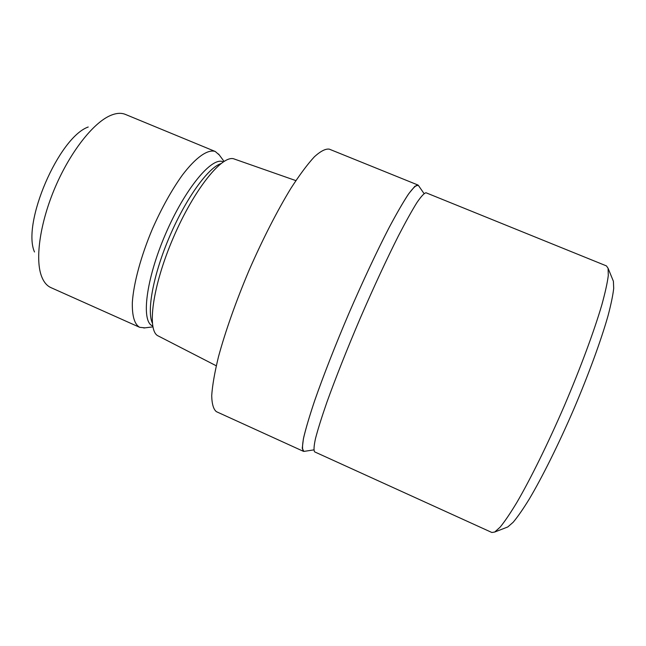 <?xml version="1.0" encoding="UTF-8"?>
<svg xmlns="http://www.w3.org/2000/svg" width="646" height="646" viewBox="0 0 646 646"><rect width="100%" height="100%" fill="white"/><g stroke="black" fill="none" stroke-linecap="round" stroke-linejoin="round"><path stroke-width="0.97" d="M219.293 154.975L215.255 151.487C207.907 149 195.932 157.156 182.253 175.244C171.658 190.077 161.75 207.883 152.513 228.676C140.941 256.066 133.569 283.449 132.333 302.498C132.05 316.047 134.489 324.324 139.665 327.312L144.97 327.853M418.64 185.782L417.889 184.998C415.911 185.144 412.608 188.422 407.981 194.826C402.611 203.094 396.127 214.391 388.529 228.708C376.505 252.101 362.64 281.672 348.993 313.149C335.54 344.706 323.622 375.108 314.917 399.939C309.757 415.305 306.018 427.781 303.709 437.366C302.247 445.126 302.142 449.777 303.402 451.32L304.476 451.32L303.846 451.417L302.255 448.284L303.386 438.917C305.526 429.574 309.168 417.163 314.319 401.691C323.048 376.586 335.201 345.489 348.993 313.149C362.979 280.889 377.175 250.68 389.393 227.061C397.08 212.679 403.572 201.504 408.878 193.525L414.91 186.258L418.269 185.249L418.64 185.773M417.889 184.998L329.282 149.145C325.6 148.588 320.642 151.132 314.416 156.752C307.504 164.237 299.671 174.767 290.902 188.333C277.312 210.628 262.639 239.286 249.122 270.214C235.984 301.302 225.276 331.664 218.453 356.867C214.633 372.564 212.389 385.492 211.71 395.659C211.912 404.049 213.479 409.394 216.418 411.68L303.402 451.32M88.219 127.004C58.729 137.412 21.754 223.411 34.496 251.98M215.255 151.487L125.381 114.407C121.077 112.622 115.925 113.066 109.925 115.731C92.919 123.305 70.374 151.923 55.346 186.904C40.302 221.885 35.045 257.932 41.247 275.479C43.435 281.672 46.657 285.718 50.921 287.615L139.665 327.312M223.241 161.888L223.112 161.831C212.106 156.251 185.014 188.559 165.449 234.24C145.762 279.871 140.957 321.756 152.577 325.907L152.698 325.964M295.86 180.605L234.377 159.053C222.846 153.837 194.317 188.689 173.338 237.631C152.246 286.533 146.594 331.212 158.31 335.993L216.249 365.781M426.029 192.774C424.285 193.001 421.249 196.271 416.92 202.586C411.865 210.725 405.712 221.788 398.461 235.79C386.946 258.634 373.582 287.43 360.331 318.026C347.241 348.687 335.54 378.201 326.884 402.272C321.716 417.163 317.921 429.243 315.498 438.513C313.883 445.998 313.601 450.448 314.642 451.869L491.856 532.49L494.723 532.029L500.165 527.12C504.792 521.443 510.364 513.207 516.889 502.402C530.6 478.839 547.978 443.592 564.362 405.736C580.56 367.808 594.183 330.938 601.854 304.783C605.197 292.614 607.345 282.908 608.282 275.64L608.096 268.308L606.457 265.91L426.029 192.774M612.779 279.766L613.401 281.276L613.7 288.415C612.909 295.359 611.003 304.541 607.975 315.967C601.006 340.482 588.53 374.656 573.567 409.693C558.427 444.666 542.22 477.233 529.219 499.148C523.01 509.209 517.664 516.913 513.166 522.267L507.78 526.958L506.254 527.548M220.77 163.672C208.036 167.895 186 198.29 169.777 236.105C153.498 273.888 146.602 310.791 152.303 322.935M224.033 161.379L218.59 154.031M152.876 326.884L143.808 327.99M424.01 193.525L418.269 185.249M313.795 449.891L303.846 451.417M613.401 281.276L608.096 268.308M507.78 526.958L494.723 532.029"/></g></svg>

